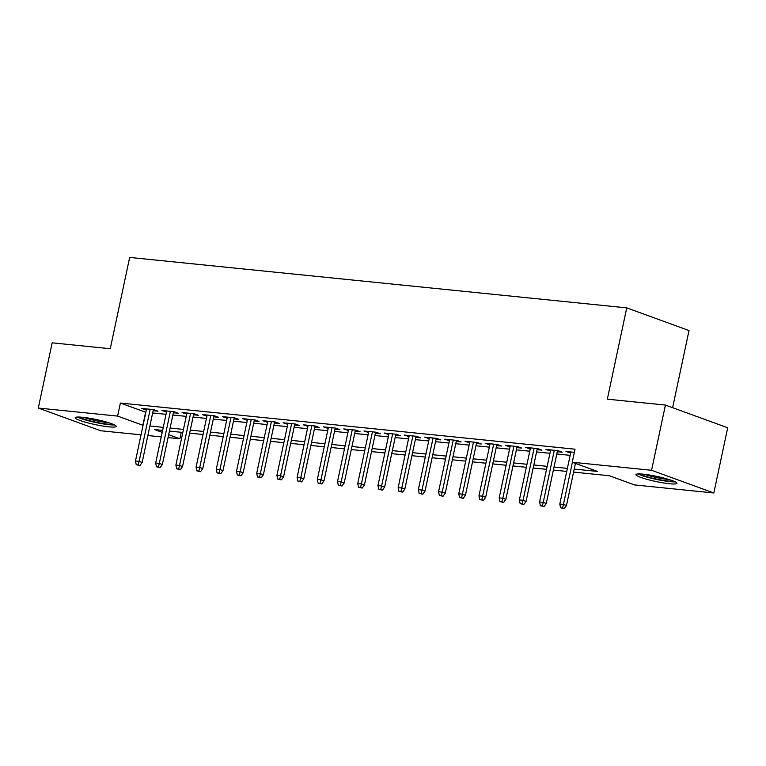 <?xml version="1.0" encoding="UTF-8"?>
<svg xmlns="http://www.w3.org/2000/svg" width="766" height="766" viewBox="0 0 766 766"><rect width="100%" height="100%" fill="white"/><g stroke="black" fill="none" stroke-linecap="round" stroke-linejoin="round"><path stroke-width="1.15" d="M82.575 417.279A20.96 2.595 12 0 1 104.655 421.539A20.96 2.595 12 0 1 116.212 426.413A20.96 2.595 12 0 1 108.839 426.844A20.96 2.595 12 0 1 86.759 422.573A20.96 2.595 12 0 1 75.202 417.7A20.96 2.595 12 0 1 82.575 417.279M643.306 474.183A20.96 2.595 12 0 1 665.376 478.453A20.96 2.595 12 0 1 676.933 483.327A20.96 2.595 12 0 1 669.561 483.748A20.96 2.595 12 0 1 647.481 479.478A20.96 2.595 12 0 1 635.924 474.604A20.96 2.595 12 0 1 643.306 474.183M672.615 407.684L689.017 330.558L626.741 307.865L129.665 257.424L110.256 348.721L52.165 342.833L38.3 408.048L117.61 416.091L143.06 425.312M626.741 307.865L607.333 399.172L665.424 405.07L727.7 427.754L713.835 492.978L634.526 484.926L609.276 475.724L573.581 472.105M181.264 432.292L179.886 438.784L168.07 437.587M161.233 436.888L147.867 435.538M141.03 434.839L100.576 430.731L38.3 408.048M153.143 410.691L158.007 411.189L153.803 409.647L141.681 408.422L146.316 410.002M173.355 412.74L178.219 413.238L174.006 411.706L161.885 410.471L166.519 412.051M193.559 414.789L198.423 415.287L194.21 413.755L182.088 412.52L186.722 414.1M213.762 416.838L218.626 417.336L214.423 415.804L202.301 414.569L206.935 416.149M233.975 418.897L238.839 419.385L234.626 417.853L222.504 416.627L227.138 418.198M254.178 420.946L259.042 421.434L254.829 419.902L242.707 418.676L247.341 420.247M274.381 422.995L279.245 423.493L275.042 421.951L262.92 420.726L267.554 422.305M294.584 425.044L299.458 425.542L295.245 424.01L283.123 422.775L287.757 424.354M314.797 427.093L319.661 427.591L315.448 426.059L303.326 424.824L307.961 426.403M335.001 429.142L339.865 429.64L335.661 428.108L323.53 426.873L328.164 428.453M355.204 431.201L360.068 431.689L355.864 430.157L343.743 428.931L348.377 430.502M375.417 433.25L380.281 433.738L376.068 432.206L363.946 430.98L368.58 432.551M395.62 435.299L400.484 435.797L396.281 434.255L384.149 433.029L388.783 434.609M415.823 437.348L420.687 437.846L416.484 436.314L404.362 435.078L408.996 436.658M436.036 439.397L440.9 439.895L436.687 438.363L424.565 437.127L429.199 438.707M456.239 441.455L461.103 441.944L456.9 440.412L444.768 439.177L449.403 440.756M476.442 443.504L481.307 443.993L477.103 442.461L464.981 441.235L469.615 442.805M496.655 445.553L501.519 446.042L497.306 444.51L485.184 443.284L489.819 444.855M516.858 447.603L521.723 448.1L517.51 446.559L505.388 445.333L510.022 446.913M537.062 449.652L541.926 450.149L537.722 448.617L525.6 447.382L530.235 448.962M557.275 451.701L562.139 452.199L557.926 450.667L545.804 449.431L550.438 451.011M574.222 469.07L597.499 471.435L572.25 462.233L575.027 449.192L120.386 403.05L145.827 412.271M152.664 412.96L166.04 414.32M172.867 415.019L186.243 416.369M193.07 417.068L206.447 418.418M213.283 419.117L226.65 420.477M233.486 421.166L246.863 422.526M253.69 423.215L267.066 424.575M273.902 425.264L287.269 426.624M294.106 427.323L307.482 428.673M314.309 429.372L327.685 430.731M334.522 431.421L347.888 432.78M354.725 433.47L368.101 434.829M374.928 435.519L388.305 436.879M395.141 437.568L408.508 438.928M415.344 439.627L428.721 440.977M435.548 441.676L448.924 443.035M455.751 443.725L469.127 445.084M475.964 445.774L489.34 447.133M496.167 447.823L509.543 449.182M516.37 449.872L529.746 451.231M536.583 451.93L549.95 453.28M556.786 453.979L570.163 455.339M574.356 452.333L566.007 451.48L570.641 453.06M665.424 405.07L651.56 470.286L713.835 492.978M120.386 403.05L117.61 416.091M572.25 462.233L651.56 470.286M149.887 426.011L163.263 427.361M170.1 428.06L183.467 429.42M190.303 430.109L203.679 431.469M210.506 432.158L223.883 433.518M230.71 434.207L244.086 435.567M250.922 436.266L264.299 437.616M271.126 438.315L284.502 439.665M291.329 440.364L304.705 441.723M311.542 442.413L324.908 443.773M331.745 444.462L345.121 445.822M351.948 446.511L365.325 447.871M372.161 448.57L385.528 449.92M392.364 450.619L405.741 451.969M412.568 452.668L425.944 454.027M432.78 454.717L446.147 456.076M452.984 456.766L466.36 458.125M473.187 458.815L486.563 460.175M493.4 460.873L506.766 462.224M513.603 462.923L526.979 464.273M533.806 464.972L547.183 466.331M554.01 467.021L567.386 468.38M162.622 430.396L154.636 429.582L162.201 432.34M168.683 434.705L179.886 438.784M566.744 471.406L553.368 470.056M546.541 469.357L533.165 467.997M526.328 467.308L512.961 465.948M506.125 465.259L492.749 463.899M485.922 463.21L472.545 461.85M465.709 461.161L452.342 459.801M445.506 459.102L432.129 457.752M425.302 457.053L411.926 455.693M405.09 455.004L391.723 453.644M384.886 452.955L371.51 451.595M364.683 450.906L351.307 449.546M344.47 448.857L331.103 447.497M324.267 446.798L310.891 445.448M304.064 444.749L290.687 443.39M283.86 442.7L270.484 441.34M263.648 440.651L250.271 439.291M243.444 438.602L230.068 437.242M223.241 436.553L209.865 435.193M203.028 434.494L189.662 433.144M182.825 432.445L169.449 431.086M145.626 412.252L142.859 425.293M570.45 451.94L570.22 453.022M550.237 449.881L550.007 450.963M530.034 447.832L529.804 448.914M509.83 445.783L509.601 446.865M489.618 443.734L489.388 444.816M469.414 441.685L469.185 442.767M449.211 439.627L448.981 440.718M429.008 437.577L428.778 438.659M408.795 435.528L408.565 436.61M388.592 433.479L388.362 434.561M368.389 431.43L368.159 432.512M348.176 429.381L347.946 430.463M327.972 427.323L327.743 428.414M307.769 425.274L307.539 426.356M287.556 423.225L287.327 424.307M267.353 421.176L267.123 422.257M247.15 419.126L246.92 420.208M226.937 417.077L226.707 418.159M206.734 415.019L206.504 416.11M186.531 412.97L186.301 414.052M166.318 410.921L166.088 412.003M146.114 408.872L145.885 409.954M562.589 507.963L560.568 507.762L564.274 508.576L562.589 507.963L563.441 504.411L559.802 504.047L570.871 451.978M572.394 462.291L563.441 504.411L566.476 505.512L575.429 463.392M564.274 508.576L566.476 505.512M559.802 504.047L560.568 507.762M673.668 481.134A18.145 2.241 12 0 1 668.239 481.019A18.145 2.241 12 0 1 639.802 473.934M644.618 474.326A16.795 2.078 -168 0 0 667.674 479.401A16.795 2.078 -168 0 0 669.111 479.535M638.04 473.943A20.826 2.576 -168 0 0 669.915 481.632A20.826 2.576 -168 0 0 675.277 481.862M112.947 424.23A18.145 2.241 12 0 1 90.024 420.84A18.145 2.241 12 0 1 79.08 417.03M83.896 417.422A16.795 2.078 -168 0 0 90.752 419.471A16.795 2.078 -168 0 0 108.389 422.621M77.318 417.039A20.826 2.576 -168 0 0 89.115 420.974A20.826 2.576 -168 0 0 114.555 424.948M542.385 505.914L540.365 505.713L544.061 506.527L542.385 505.914L543.238 502.362L539.599 501.989L550.668 449.929M554.306 450.293L543.238 502.362L546.263 503.463L557.504 450.619M544.061 506.527L546.263 503.463M539.599 501.989L540.365 505.713M522.173 503.865L520.152 503.664L523.858 504.478L522.173 503.865L523.034 500.313L519.396 499.939L530.465 447.88M534.103 448.244L523.034 500.313L526.06 501.414L537.292 448.57M523.858 504.478L526.06 501.414M519.396 499.939L520.152 503.664M501.969 501.816L499.949 501.615L503.655 502.429L501.969 501.816L502.822 498.264L499.193 497.89L510.252 445.831M513.89 446.195L502.822 498.264L505.857 499.365L517.088 446.521M503.655 502.429L505.857 499.365M499.193 497.89L499.949 501.615M481.766 499.767L479.746 499.556L483.442 500.38L481.766 499.767L482.618 496.215L478.98 495.841L490.049 443.773M493.687 444.146L482.618 496.215L485.654 497.316L496.885 444.471M483.442 500.38L485.654 497.316M478.98 495.841L479.746 499.556M461.553 497.718L459.533 497.507L463.239 498.331L461.553 497.718L462.415 494.156L458.777 493.792L469.845 441.723M473.484 442.097L462.415 494.156L465.441 495.267L476.672 442.422M463.239 498.331L465.441 495.267M458.777 493.792L459.533 497.507M441.35 495.659L439.33 495.458L443.035 496.272L441.35 495.659L442.202 492.107L438.573 491.743L449.632 439.674M453.271 440.048L442.202 492.107L445.238 493.208L456.469 440.364M443.035 496.272L445.238 493.208M438.573 491.743L439.33 495.458M421.147 493.61L419.126 493.409L422.832 494.223L421.147 493.61L421.999 490.058L418.36 489.685L429.429 437.625M433.068 437.989L421.999 490.058L425.034 491.159L436.266 438.315M422.832 494.223L425.034 491.159M418.36 489.685L419.126 493.409M400.934 491.561L398.914 491.36L402.619 492.174L400.934 491.561L401.796 488.009L398.157 487.636L409.226 435.576M412.864 435.94L401.796 488.009L404.821 489.11L416.053 436.266M402.619 492.174L404.821 489.11M398.157 487.636L398.914 491.36M380.731 489.512L378.71 489.302L382.416 490.125L380.731 489.512L381.592 485.96L377.954 485.587L389.013 433.527M392.652 433.891L381.592 485.96L384.618 487.061L395.85 434.217M382.416 490.125L384.618 487.061M377.954 485.587L378.71 489.302M360.527 487.463L358.507 487.253L362.213 488.076L360.527 487.463L361.38 483.901L357.741 483.538L368.81 431.469M372.448 431.842L361.38 483.901L364.415 485.012L375.646 432.168M362.213 488.076L364.415 485.012M357.741 483.538L358.507 487.253M340.324 485.414L338.294 485.204L342 486.027L340.324 485.414L341.176 481.852L337.538 481.488L348.607 429.42M352.245 429.793L341.176 481.852L344.202 482.963L355.434 430.119M342 486.027L344.202 482.963M337.538 481.488L338.294 485.204M320.111 483.356L318.091 483.155L321.797 483.968L320.111 483.356L320.973 479.803L317.335 479.439L328.403 427.371M332.032 427.744L320.973 479.803L323.999 480.904L335.23 428.06M321.797 483.968L323.999 480.904M317.335 479.439L318.091 483.155M299.908 481.307L297.888 481.105L301.593 481.919L299.908 481.307L300.76 477.754L297.122 477.381L308.191 425.322M311.829 425.685L300.76 477.754L303.796 478.855L315.027 426.011M301.593 481.919L303.796 478.855M297.122 477.381L297.888 481.105M279.705 479.257L277.685 479.056L281.381 479.87L279.705 479.257L280.557 475.705L276.919 475.332L287.987 423.272M291.626 423.636L280.557 475.705L283.583 476.806L294.814 423.962M281.381 479.87L283.583 476.806M276.919 475.332L277.685 479.056M259.492 477.208L257.472 476.998L261.177 477.821L259.492 477.208L260.354 473.656L256.715 473.283L267.784 421.214M271.413 421.587L260.354 473.656L263.38 474.757L274.611 421.913M261.177 477.821L263.38 474.757M256.715 473.283L257.472 476.998M239.289 475.159L237.269 474.949L240.974 475.772L239.289 475.159L240.141 471.597L236.502 471.234L247.571 419.165M251.21 419.538L240.141 471.597L243.176 472.708L254.408 419.864M240.974 475.772L243.176 472.708M236.502 471.234L237.269 474.949M219.086 473.11L217.065 472.9L220.761 473.723L219.086 473.11L219.938 469.548L216.299 469.185L227.368 417.116M231.006 417.489L219.938 469.548L222.963 470.659L234.204 417.815M220.761 473.723L222.963 470.659M216.299 469.185L217.065 472.9M198.873 471.052L196.852 470.851L200.558 471.665L198.873 471.052L199.734 467.499L196.096 467.136L207.165 415.067M210.803 415.44L199.734 467.499L202.76 468.601L213.992 415.756M200.558 471.665L202.76 468.601M196.096 467.136L196.852 470.851M178.669 469.003L176.649 468.802L180.355 469.615L178.669 469.003L179.522 465.45L175.893 465.077L186.952 413.018M190.59 413.381L179.522 465.45L182.557 466.551L193.788 413.707M180.355 469.615L182.557 466.551M175.893 465.077L176.649 468.802M158.466 466.954L156.446 466.753L160.142 467.566L158.466 466.954L159.318 463.401L155.68 463.028L166.749 410.969M170.387 411.332L159.318 463.401L162.344 464.502L173.585 411.658M160.142 467.566L162.344 464.502M155.68 463.028L156.446 466.753M138.253 464.905L136.233 464.694L139.939 465.517L138.253 464.905L139.115 461.352L135.477 460.979L146.545 408.91M150.184 409.283L139.115 461.352L142.141 462.453L153.372 409.609M139.939 465.517L142.141 462.453M135.477 460.979L136.233 464.694"/></g></svg>
